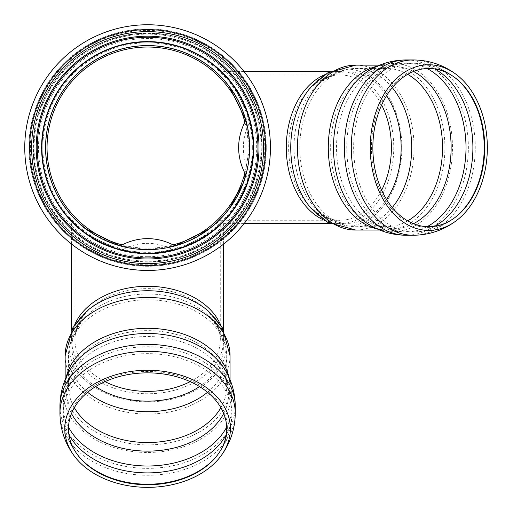 <?xml version="1.0" encoding="UTF-8"?>
<svg xmlns="http://www.w3.org/2000/svg" width="513" height="513" viewBox="0 0 513 513"><rect width="100%" height="100%" fill="white"/><g stroke="black" fill="none" stroke-linecap="round" stroke-linejoin="round"><path stroke-width="0.38" stroke-dasharray="2.56 1.92" d="M105.018 381.653A72.666 51.383 0 0 1 74.936 340.016A72.666 51.383 0 0 1 147.597 288.633A72.666 51.383 0 0 1 220.263 340.016L220.263 225.027C223.751 222.616 190.951 254.846 147.597 253.788C104.242 254.846 71.448 222.616 74.936 225.027C77.668 225.015 93.77 251.223 147.597 253.788C201.429 251.223 217.531 225.015 220.263 225.027L208.323 234.71L174.093 250.427C206.495 241.405 218.448 225.694 220.263 225.027C223.751 222.616 190.951 254.846 147.597 253.788A106.191 106.191 0 0 1 41.412 147.597A106.191 106.191 0 0 1 147.597 41.412A106.191 106.191 0 0 1 253.788 147.597A106.191 106.191 0 0 1 147.597 253.788A106.191 106.191 0 0 1 41.412 147.597A106.191 106.191 0 0 1 147.597 41.412A106.191 106.191 0 0 1 253.788 147.597C254.333 171.772 243.444 196.973 234.435 208.714L226.849 218.281C232.44 210.247 251.812 193.792 253.788 147.597C254.333 171.772 243.444 196.973 234.435 208.714L226.849 218.281C232.44 210.247 251.812 193.792 253.788 147.597C251.223 93.77 225.015 77.668 225.027 74.936C222.616 71.448 254.846 104.242 253.788 147.597A106.191 106.191 0 0 1 147.597 253.788L178.748 249.113L204.187 237.448L223.597 221.763L211.997 232.03L179.819 248.779A107.473 75.995 -90 0 0 175.004 245.874L147.597 249.626L120.196 245.874A107.473 75.995 -90 0 0 115.38 248.779A106.191 106.191 0 0 0 121.106 250.427A102.767 72.666 -90 0 1 174.093 250.427A106.191 106.191 0 0 0 179.819 248.779M252.345 147.597A104.748 104.748 0 0 1 95.226 238.314A104.748 104.748 0 0 1 95.226 56.885A104.748 104.748 0 0 1 252.345 147.597M243.303 182.955L249.626 147.597A102.023 102.023 0 0 0 147.597 45.574A102.023 102.023 0 0 0 45.574 147.597A102.023 102.023 0 0 0 147.597 249.626A102.023 102.023 0 0 0 249.626 147.597C247.183 198.076 223.559 213.748 219.744 219.744L226.284 212.542M244.874 122.094A100.567 100.567 0 0 1 244.874 173.105M173.105 244.874A100.567 100.567 0 0 1 122.094 244.874M219.744 219.744C214.363 223.655 201.096 241.912 161.569 248.664C137.805 252.255 113.995 245.323 102.324 239.026C91.545 233.203 83.863 227.99 79.284 223.373L77.38 221.616C82.965 229.048 97.079 237.089 119.721 245.74C143.531 252.069 166.359 250.556 188.213 241.187C207.252 230.779 217.762 223.636 219.744 219.744L220.263 220.263L219.744 219.744L212.549 226.278M95.674 386.59A75.764 53.576 0 0 1 71.833 347.577A75.764 53.576 0 0 1 88.935 313.667C78.56 324.088 73.891 332.866 74.936 340.016L74.936 219.211L79.566 223.623M219.211 74.936C219.417 77.841 246.939 93.411 249.626 147.597L245.874 120.196A107.473 75.995 180 0 1 248.779 115.38A106.191 106.191 0 0 1 250.427 121.106L234.71 86.877L225.027 74.936L219.211 74.936L229.202 86.364M220.263 225.027L220.263 220.263L225.027 220.263L234.71 208.323L250.427 174.093A102.767 72.666 180 0 1 250.427 121.106C241.405 88.698 225.694 76.751 225.027 74.936C222.616 71.448 254.846 104.242 253.788 147.597L249.113 116.451L237.448 91.006L221.763 71.602L232.03 83.202L248.779 115.38M147.597 270.441A122.844 122.844 0 0 1 24.752 147.597A122.844 122.844 0 0 1 147.597 24.752A122.844 122.844 0 0 1 270.441 147.597A122.844 122.844 0 0 0 147.597 24.752A122.844 122.844 0 0 0 24.752 147.597A122.844 122.844 0 0 0 147.597 270.441M147.597 262.117A114.514 114.514 0 0 1 33.082 147.597A114.514 114.514 0 0 1 147.597 33.082A114.514 114.514 0 0 1 262.117 147.597A114.514 114.514 0 0 1 147.597 262.117A114.514 114.514 0 0 1 33.082 147.597A114.514 114.514 0 0 1 147.597 33.082A114.514 114.514 0 0 1 262.117 147.597A114.514 114.514 0 0 1 147.597 262.117A114.514 114.514 0 0 1 33.082 147.597A114.514 114.514 0 0 1 147.597 33.082A114.514 114.514 0 0 1 262.117 147.597A114.514 114.514 0 0 1 147.597 262.117M147.597 257.949A110.353 110.353 0 0 1 37.25 147.597A110.353 110.353 0 0 1 147.597 37.25A110.353 110.353 0 0 1 257.949 147.597A110.353 110.353 0 0 1 147.597 257.949M147.597 266.279A118.683 118.683 0 0 1 28.92 147.597A118.683 118.683 0 0 1 147.597 28.92A118.683 118.683 0 0 1 266.279 147.597A118.683 118.683 0 0 1 147.597 266.279A118.683 118.683 0 0 1 28.92 147.597A118.683 118.683 0 0 1 147.597 28.92A118.683 118.683 0 0 1 266.279 147.597A118.683 118.683 0 0 1 147.597 266.279A118.683 118.683 0 0 1 28.92 147.597A118.683 118.683 0 0 1 147.597 28.92A118.683 118.683 0 0 1 266.279 147.597A118.683 118.683 0 0 1 147.597 266.279M115.38 248.779L83.202 232.03L71.602 221.763L91.006 237.448L116.451 249.113L147.597 253.788C104.242 254.846 71.448 222.616 74.936 225.027C76.751 225.694 88.698 241.405 121.106 250.427L86.877 234.71L74.936 225.027M245.874 175.004A107.473 75.995 180 0 0 248.779 179.819A106.191 106.191 0 0 0 250.427 174.093C241.405 206.495 225.694 218.448 225.027 220.263C222.616 223.751 254.846 190.951 253.788 147.597A106.191 106.191 0 0 1 147.597 253.788A106.191 106.191 0 0 1 41.412 147.597A106.191 106.191 0 0 1 147.597 41.412A106.191 106.191 0 0 1 253.788 147.597L249.113 178.748L237.448 204.187L221.763 223.597L232.03 211.997L248.779 179.819M253.691 147.597A106.095 106.095 0 0 0 147.597 41.508A106.095 106.095 0 0 0 41.508 147.597A106.095 106.095 0 0 0 147.597 253.691A106.095 106.095 0 0 0 253.691 147.597M245.817 120.292A101.946 101.946 0 0 1 245.817 174.907M174.907 245.817A101.946 101.946 0 0 1 120.292 245.817M147.597 264.817A117.221 117.221 0 0 1 46.087 88.993A117.221 117.221 0 0 1 249.113 88.993A117.221 117.221 0 0 1 147.597 264.817M147.597 256.686A109.083 109.083 0 0 1 53.128 93.058A109.083 109.083 0 0 1 242.072 93.058A109.083 109.083 0 0 1 147.597 256.686M147.597 261.104A113.501 113.501 0 0 1 49.299 90.846A113.501 113.501 0 0 1 245.894 90.846A113.501 113.501 0 0 1 147.597 261.104M147.597 261.79A114.194 114.194 0 0 1 33.403 147.597A114.194 114.194 0 0 1 147.597 33.403A114.194 114.194 0 0 1 261.79 147.597A114.194 114.194 0 0 1 147.597 261.79M87.659 392.285A79.117 55.949 0 0 1 68.479 355.765A79.117 55.949 0 0 1 147.597 299.816A79.117 55.949 0 0 1 226.72 355.765A79.117 55.949 0 0 1 207.534 392.285M74.327 407.7A79.117 55.949 0 0 1 68.479 386.597A79.117 55.949 0 0 1 147.597 330.648A79.117 55.949 0 0 1 226.72 386.597A79.117 55.949 0 0 1 220.872 407.7M71.493 413.51A81.035 57.302 0 0 1 66.568 393.83A81.035 57.302 0 0 1 72.897 371.624A81.035 57.302 0 0 1 147.597 336.528A81.035 57.302 0 0 1 222.302 371.624A81.035 57.302 0 0 1 223.706 413.51M68.518 427.072A84.324 59.63 0 0 1 63.272 406.546A84.324 59.63 0 0 1 63.272 406.373A84.324 59.63 0 0 1 147.597 346.75A84.324 59.63 0 0 1 231.927 406.373A84.324 59.63 0 0 1 231.927 406.514A84.324 59.63 0 0 1 226.682 427.072M68.922 434.735A84.324 59.63 0 0 1 63.272 413.273A84.324 59.63 0 0 1 147.597 353.643A84.324 59.63 0 0 1 231.927 413.273A84.324 59.63 0 0 1 226.271 434.735M77.328 454.512A79.759 56.398 0 0 1 77.04 454.133A79.759 56.398 0 0 1 67.838 427.836A79.759 56.398 0 0 1 166.757 373.086A79.759 56.398 0 0 1 218.16 454.133A79.759 56.398 0 0 1 217.871 454.512M235.255 413.241A87.659 61.983 0 0 1 147.597 475.256A87.659 61.983 0 0 1 59.944 413.273M235.255 406.52A87.659 61.983 0 0 1 147.597 468.363A87.659 61.983 0 0 1 59.944 406.546L59.944 406.277M228.99 377.273A82.452 58.302 0 0 1 230.048 386.597C230.132 381.249 228.503 375.696 225.162 369.924A84.138 59.495 0 0 1 164.211 451.305A84.138 59.495 0 0 1 63.458 392.977A84.138 59.495 0 0 1 70.031 369.924C66.696 375.696 65.068 381.249 65.145 386.597A82.452 58.302 0 0 1 66.209 377.273M230.048 379.748L230.048 386.597A82.452 58.302 0 0 1 147.597 444.899A82.452 58.302 0 0 1 65.145 386.597L65.145 379.748M230.048 355.765A82.452 58.302 0 0 1 147.597 414.068A82.452 58.302 0 0 1 65.145 355.765M220.436 324.671A75.995 53.737 0 0 1 223.597 340.016C224.47 331.552 219.417 321.927 208.438 311.154A78.579 55.564 0 0 1 173.997 398.646A78.579 55.564 0 0 1 69.018 346.313A78.579 55.564 0 0 1 86.761 311.154C75.783 321.927 70.73 331.552 71.602 340.016A75.995 53.737 0 0 1 74.763 324.671M223.597 330.006L223.597 340.016A75.995 53.737 0 0 1 147.597 393.753A75.995 53.737 0 0 1 71.602 340.016L71.602 330.006M63.272 406.546L63.272 406.277C63.362 393.862 66.568 382.313 72.897 371.624C69.858 376.92 68.383 381.909 68.479 386.597L68.479 355.765C68.832 336.265 79.04 321.895 88.935 313.667A75.764 53.576 0 0 1 206.258 313.667C216.64 324.088 221.308 332.866 220.263 340.016A72.666 51.383 0 0 1 190.182 381.653M231.927 406.546C231.889 394.035 228.676 382.39 222.302 371.624C225.342 376.92 226.817 381.909 226.72 386.597L226.72 355.765C226.368 336.265 216.153 321.895 206.258 313.667A75.764 53.576 0 0 1 199.519 386.59M392.285 207.534A79.117 55.949 -90 0 1 355.765 226.72A79.117 55.949 -90 0 1 299.816 147.597A79.117 55.949 -90 0 1 355.765 68.479A79.117 55.949 -90 0 1 392.285 87.659M407.7 220.872A79.117 55.949 -90 0 1 386.597 226.72A79.117 55.949 -90 0 1 330.648 147.597A79.117 55.949 -90 0 1 386.597 68.479A79.117 55.949 -90 0 1 407.7 74.327M413.51 223.706A81.035 57.302 -90 0 1 393.83 228.631A81.035 57.302 -90 0 1 371.624 222.302A81.035 57.302 -90 0 1 336.528 147.597A81.035 57.302 -90 0 1 371.624 72.897A81.035 57.302 -90 0 1 413.51 71.493M427.072 226.682A84.324 59.63 -90 0 1 406.546 231.927A84.324 59.63 -90 0 1 406.373 231.927A84.324 59.63 -90 0 1 346.75 147.597A84.324 59.63 -90 0 1 406.373 63.272A84.324 59.63 -90 0 1 406.514 63.272A84.324 59.63 -90 0 1 427.072 68.518M434.735 226.271A84.324 59.63 -90 0 1 413.273 231.927A84.324 59.63 -90 0 1 353.643 147.597A84.324 59.63 -90 0 1 413.273 63.272A84.324 59.63 -90 0 1 434.735 68.922M454.512 217.871A79.759 56.398 -90 0 1 454.133 218.16A79.759 56.398 -90 0 1 427.836 227.362A79.759 56.398 -90 0 1 373.086 128.442A79.759 56.398 -90 0 1 454.133 77.04A79.759 56.398 -90 0 1 454.512 77.328M413.241 59.944A87.659 61.983 -90 0 1 475.256 147.597A87.659 61.983 -90 0 1 413.273 235.255M406.52 59.944A87.659 61.983 -90 0 1 468.363 147.597A87.659 61.983 -90 0 1 406.546 235.255L406.277 235.255M377.273 66.209A82.452 58.302 -90 0 1 386.597 65.145C381.249 65.068 375.696 66.696 369.924 70.037A84.138 59.495 -90 0 1 451.305 130.988A84.138 59.495 -90 0 1 392.977 231.741A84.138 59.495 -90 0 1 369.924 225.169C375.696 228.503 381.249 230.132 386.597 230.048A82.452 58.302 -90 0 1 377.273 228.99M379.748 65.145L386.597 65.145A82.452 58.302 -90 0 1 444.899 147.597A82.452 58.302 -90 0 1 386.597 230.048L379.748 230.048M355.765 65.145A82.452 58.302 -90 0 1 414.068 147.597A82.452 58.302 -90 0 1 355.765 230.048M324.671 74.763A75.995 53.737 -90 0 1 340.016 71.602C331.552 70.73 321.927 75.783 311.154 86.761A78.579 55.564 -90 0 1 398.646 121.203A78.579 55.564 -90 0 1 346.313 226.175A78.579 55.564 -90 0 1 311.154 208.438C321.927 219.417 331.552 224.47 340.016 223.597A75.995 53.737 -90 0 1 324.671 220.436M330.006 71.602L340.016 71.602A75.995 53.737 -90 0 1 393.753 147.597A75.995 53.737 -90 0 1 340.016 223.597L330.006 223.597M381.653 190.182A72.666 51.383 -90 0 1 340.016 220.263A72.666 51.383 -90 0 1 288.633 147.597A72.666 51.383 -90 0 1 340.016 74.936A72.666 51.383 -90 0 1 381.653 105.018M386.59 199.519A75.764 53.576 -90 0 1 347.577 223.36A75.764 53.576 -90 0 1 313.667 206.258A75.764 53.576 -90 0 1 313.667 88.935A75.764 53.576 -90 0 1 386.59 95.674M217.589 454.89L218.16 454.133C227.156 441.988 231.748 428.368 231.927 413.273L231.927 406.373M77.61 454.89L77.04 454.133C71.66 446.727 67.934 439.25 65.869 431.702C63.625 425.861 63.093 412.356 63.272 413.273L63.272 406.373M223.597 244.117L223.597 221.763M71.602 244.117L71.602 221.763M406.546 63.272C394.035 63.311 382.39 66.523 371.624 72.897C376.92 69.858 381.909 68.383 386.597 68.479L355.765 68.479C336.265 68.832 321.895 79.04 313.667 88.935C324.088 78.56 332.866 73.891 340.016 74.936L225.027 74.936M406.546 231.927L406.277 231.927C393.862 231.838 382.313 228.631 371.624 222.302C376.92 225.342 381.909 226.817 386.597 226.72L355.765 226.72C336.265 226.368 321.895 216.153 313.667 206.258C324.088 216.64 332.866 221.308 340.016 220.263L225.027 220.263M454.89 77.61L454.133 77.04C441.988 68.037 428.368 63.452 413.273 63.272L406.373 63.272M454.89 217.589L454.133 218.16C446.727 223.54 439.25 227.265 431.702 229.33C425.861 231.575 412.356 232.107 413.273 231.927L406.373 231.927M244.117 71.602L221.763 71.602M244.117 223.597L221.763 223.597"/><path stroke-width="0.77" d="M244.874 173.105A100.567 100.567 0 0 1 173.105 244.874M122.094 244.874A100.567 100.567 0 0 1 139.01 47.401A100.567 100.567 0 0 1 244.874 122.094M226.284 212.542L229.196 208.849M229.221 208.81L243.303 182.955M79.566 223.623L86.364 229.202L120.196 245.874A107.473 75.995 -90 0 1 175.004 245.874L208.829 229.202L212.549 226.278M245.874 175.004A107.473 75.995 180 0 1 245.874 120.196L229.202 86.364M263.586 147.597A115.989 115.989 0 0 1 89.608 248.048A115.989 115.989 0 0 1 89.608 47.151A115.989 115.989 0 0 1 263.586 147.597M147.597 270.441A122.844 122.844 0 0 1 24.752 147.597A122.844 122.844 0 0 1 147.597 24.752A122.844 122.844 0 0 1 270.441 147.597A122.844 122.844 0 0 1 147.597 270.441A122.844 122.844 0 0 0 270.441 147.597A122.844 122.844 0 0 1 147.597 270.441M147.597 249.626A102.023 102.023 0 0 1 45.574 147.597A102.023 102.023 0 0 1 147.597 45.574A102.023 102.023 0 0 1 249.626 147.597A102.023 102.023 0 0 1 147.597 249.626A102.023 102.023 0 0 1 45.574 147.597A102.023 102.023 0 0 1 147.597 45.574A102.023 102.023 0 0 1 249.626 147.597A102.023 102.023 0 0 1 147.597 249.626M147.597 257.949A110.353 110.353 0 0 1 37.25 147.597A110.353 110.353 0 0 1 147.597 37.25A110.353 110.353 0 0 1 257.949 147.597A110.353 110.353 0 0 1 147.597 257.949A110.353 110.353 0 0 1 37.25 147.597A110.353 110.353 0 0 1 147.597 37.25A110.353 110.353 0 0 1 257.949 147.597A110.353 110.353 0 0 1 147.597 257.949M258.994 147.597A111.392 111.392 0 0 1 91.904 244.066A111.392 111.392 0 0 1 91.904 51.127A111.392 111.392 0 0 1 258.994 147.597M147.597 484.753A79.117 55.949 0 0 1 77.61 454.89A79.117 55.949 0 0 1 147.597 372.855A79.117 55.949 0 0 1 217.589 454.89A79.117 55.949 0 0 1 147.597 484.753M64.805 428.804A82.798 58.546 0 0 1 167.43 371.963A82.798 58.546 0 0 1 220.891 456.038A82.798 58.546 0 0 1 147.609 487.35A82.798 58.546 0 0 1 74.314 456.051A82.798 58.546 0 0 1 64.805 428.804M484.753 147.597A79.117 55.949 -90 0 1 454.89 217.589A79.117 55.949 -90 0 1 372.855 147.597A79.117 55.949 -90 0 1 454.89 77.61A79.117 55.949 -90 0 1 484.753 147.597M428.804 230.395A82.798 58.546 -90 0 1 371.963 127.769A82.798 58.546 -90 0 1 456.038 74.302A82.798 58.546 -90 0 1 487.35 147.59A82.798 58.546 -90 0 1 456.051 220.885A82.798 58.546 -90 0 1 428.804 230.395M245.817 174.907A101.946 101.946 0 0 1 174.907 245.817M120.292 245.817A101.946 101.946 0 0 1 75.514 75.514A101.946 101.946 0 0 1 245.817 120.292M147.597 265.567A117.971 117.971 0 0 1 29.632 147.597A117.971 117.971 0 0 1 147.597 29.632A117.971 117.971 0 0 1 265.567 147.597A117.971 117.971 0 0 1 147.597 265.567M147.597 253.242A105.646 105.646 0 0 1 56.109 94.777A105.646 105.646 0 0 1 239.09 94.777A105.646 105.646 0 0 1 147.597 253.242M207.534 392.285A79.117 55.949 0 0 1 147.597 411.708A79.117 55.949 0 0 1 87.659 392.285M220.872 407.7A79.117 55.949 0 0 1 147.597 442.539A79.117 55.949 0 0 1 74.327 407.7M223.706 413.51A81.035 57.302 0 0 1 147.597 451.126A81.035 57.302 0 0 1 71.493 413.51M226.682 427.072A84.324 59.63 0 0 1 147.597 466.003A84.324 59.63 0 0 1 68.518 427.072M226.271 434.735A84.324 59.63 0 0 1 147.597 472.903A84.324 59.63 0 0 1 68.922 434.735M217.871 454.512A79.759 56.398 0 0 1 147.597 484.234A79.759 56.398 0 0 1 77.328 454.512M74.314 456.051C64.914 443.335 60.124 429.073 59.944 413.273A87.659 61.983 0 0 1 147.577 351.29A87.659 61.983 0 0 1 235.255 413.241M235.255 406.546C235.217 393.426 231.85 381.217 225.162 369.924A84.138 59.495 0 0 0 147.616 333.482A84.138 59.495 0 0 0 70.031 369.924C63.394 381.133 60.034 393.253 59.944 406.277L59.944 406.546A87.659 61.983 0 0 1 59.944 406.379A87.659 61.983 0 0 1 147.597 344.396A87.659 61.983 0 0 1 235.255 406.379A87.659 61.983 0 0 1 235.255 406.52M66.209 377.273A82.452 58.302 0 0 1 147.597 328.294A82.452 58.302 0 0 1 228.99 377.273M65.145 379.748L65.145 355.765A82.452 58.302 0 0 1 147.597 297.463A82.452 58.302 0 0 1 230.048 355.765L230.048 379.748M65.145 355.765L72.859 327.736L86.761 311.154A78.579 55.564 0 0 1 208.438 311.154L222.341 327.736L230.048 355.765M74.763 324.671A75.995 53.737 0 0 1 147.597 286.28A75.995 53.737 0 0 1 220.436 324.671M190.182 381.653A72.666 51.383 0 0 1 147.597 391.4A72.666 51.383 0 0 1 105.018 381.653M199.519 386.59A75.764 53.576 0 0 1 95.674 386.59M392.285 87.659A79.117 55.949 -90 0 1 411.708 147.597A79.117 55.949 -90 0 1 392.285 207.534M407.7 74.327A79.117 55.949 -90 0 1 442.539 147.597A79.117 55.949 -90 0 1 407.7 220.872M413.51 71.493A81.035 57.302 -90 0 1 451.126 147.597A81.035 57.302 -90 0 1 413.51 223.706M427.072 68.518A84.324 59.63 -90 0 1 466.003 147.597A84.324 59.63 -90 0 1 427.072 226.682M434.735 68.922A84.324 59.63 -90 0 1 472.903 147.597A84.324 59.63 -90 0 1 434.735 226.271M454.512 77.328A79.759 56.398 -90 0 1 484.234 147.597A79.759 56.398 -90 0 1 454.512 217.871M456.051 220.879C443.335 230.279 429.073 235.076 413.273 235.255A87.659 61.983 -90 0 1 351.29 147.622A87.659 61.983 -90 0 1 413.241 59.944M406.546 59.944C393.426 59.983 381.217 63.349 369.924 70.037A84.138 59.495 -90 0 0 333.482 147.577A84.138 59.495 -90 0 0 369.924 225.169C381.133 231.805 393.253 235.166 406.277 235.255L406.546 235.255A87.659 61.983 -90 0 1 406.379 235.255A87.659 61.983 -90 0 1 344.396 147.597A87.659 61.983 -90 0 1 406.379 59.944A87.659 61.983 -90 0 1 406.52 59.944M377.273 228.99A82.452 58.302 -90 0 1 328.294 147.597A82.452 58.302 -90 0 1 377.273 66.209M379.748 230.048L355.765 230.048A82.452 58.302 -90 0 1 297.463 147.597A82.452 58.302 -90 0 1 355.765 65.145L379.748 65.145M355.765 230.048L327.736 222.341L311.154 208.438A78.579 55.564 -90 0 1 311.154 86.761L327.736 72.859L355.765 65.145M324.671 220.436A75.995 53.737 -90 0 1 286.28 147.597A75.995 53.737 -90 0 1 324.671 74.763M381.653 105.018A72.666 51.383 -90 0 1 391.4 147.597A72.666 51.383 -90 0 1 381.653 190.182M386.59 95.674A75.764 53.576 -90 0 1 386.59 199.519M220.879 456.051C230.279 443.335 235.076 429.073 235.255 413.273L235.255 406.379M59.944 413.273L59.944 406.379M223.597 330.006L223.597 244.117M71.602 330.006L71.602 244.117M456.051 74.314C443.335 64.914 429.073 60.124 413.273 59.944L406.379 59.944M413.273 235.255L406.379 235.255M330.006 71.602L244.117 71.602M330.006 223.597L244.117 223.597"/></g></svg>
